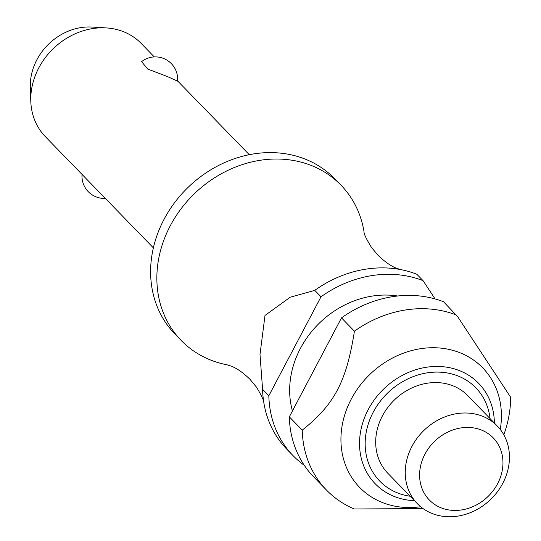 <?xml version="1.0" encoding="UTF-8"?>
<svg xmlns="http://www.w3.org/2000/svg" width="541" height="541" viewBox="0 0 541 541"><rect width="100%" height="100%" fill="white"/><g stroke="black" fill="none" stroke-linecap="round" stroke-linejoin="round"><path stroke-width="0.81" d="M435.106 298.936L423.062 280.671L416.82 274.253A111.419 96 135.8 0 0 400.55 269.58A111.419 96 135.8 0 0 314.767 290.361L321.009 296.786L268.836 395.742L262.595 389.317A111.419 96 135.8 0 0 263.785 402.416C264.042 400.746 261.607 395.654 256.468 387.133L249.989 379.322C243.058 372.621 236.775 368.218 231.149 366.115L227.308 364.864A111.419 96 -44.2 0 1 209.949 359.758A111.419 96 -44.2 0 1 181.147 340.431A111.419 96 -44.2 0 1 180.91 209.002A111.419 96 -44.2 0 1 312.191 165.837A111.419 96 -44.2 0 1 340.992 185.171A111.419 96 -44.2 0 1 364.073 232.028A111.419 96 -44.2 0 1 364.086 232.116M167.304 76.504L147.625 69.005L141.6 61.654A22.282 22.282 0 0 1 177.563 81.157L167.304 76.504M154.293 56.92L141.242 43.483A66.854 57.603 135.8 0 0 123.963 31.885A66.854 57.603 135.8 0 0 106.198 27.909A66.854 57.603 135.8 0 0 30.79 101.153A66.854 57.603 135.8 0 0 45.336 136.636L153.367 247.859M181.147 340.431L174.905 334.007A111.419 96 -44.2 0 1 174.669 202.577A111.419 96 -44.2 0 1 305.949 159.412A111.419 96 -44.2 0 1 334.751 178.746L340.992 185.171M292.431 410.944A89.137 76.802 -44.2 0 1 315.295 327.332A89.137 76.802 -44.2 0 1 397.649 296.001M420.682 506.734A85.789 73.921 -44.2 0 1 381.811 502.298A85.789 73.921 -44.2 0 1 351.244 399.163A85.789 73.921 -44.2 0 1 460.54 352.975A85.789 73.921 -44.2 0 1 500.256 429.446M503.793 434.781A111.419 96 -44.2 0 0 510.657 397.236L457.652 316.641L443.552 301.77A111.419 96 -44.2 0 0 341.499 317.885L354.423 331.187A111.419 96 -44.2 0 1 456.476 315.072M354.423 331.187C346.436 381.716 334.412 404.512 302.243 430.142L289.32 416.841L341.499 317.885M423.069 508.574L354.24 508.98A111.419 96 -44.2 0 1 326.514 490.099A111.419 96 -44.2 0 1 302.243 430.142M431.786 513.355A55.709 48 -44.2 0 1 417.382 503.691A55.709 48 -44.2 0 1 417.267 437.98A55.709 48 -44.2 0 1 482.903 416.394A55.709 48 -44.2 0 1 497.307 426.058A55.709 48 -44.2 0 1 497.422 491.776A55.709 48 -44.2 0 1 431.786 513.355M417.382 503.691L387.829 473.267A55.709 48 -44.2 0 1 387.714 407.556A55.709 48 -44.2 0 1 453.351 385.97A55.709 48 -44.2 0 1 467.755 395.64L497.307 426.058M440.834 507.715A44.565 38.397 -44.2 0 1 424.955 454.142A44.565 38.397 -44.2 0 1 481.733 430.149A44.565 38.397 -44.2 0 1 497.612 483.722A44.565 38.397 -44.2 0 1 440.834 507.715M262.595 389.324L259.998 354.511L265.002 315.457L290.206 297.212L314.767 290.361M263.785 402.416A111.419 96 135.8 0 0 286.865 449.273L293.107 455.698A111.419 96 -44.2 0 1 268.836 395.742M326.514 490.099L313.591 476.79A111.419 96 -44.2 0 1 289.32 416.841M321.009 296.786A111.419 96 -44.2 0 1 423.062 280.671M304.292 465.328A111.419 96 -44.2 0 1 293.107 455.698M30.79 101.153L30.343 86.966A54.688 47.121 -44.2 0 1 92.024 27.05L106.198 27.909M414.453 500.675A72.088 62.114 -44.2 0 1 393.875 496.313A72.088 62.114 -44.2 0 1 368.191 409.659A72.088 62.114 -44.2 0 1 460.026 370.849A72.088 62.114 -44.2 0 1 494.373 423.042M490.065 418.606A66.962 57.698 135.8 0 0 440.36 372.174A66.962 57.698 135.8 0 0 373.209 412.228A66.962 57.698 135.8 0 0 397.067 492.729A66.962 57.698 135.8 0 0 410.139 496.232M364.073 232.028C363.816 233.698 366.25 238.791 371.383 247.311L377.868 255.115C384.8 261.817 391.082 266.219 396.709 268.322L400.55 269.58M82.029 174.418A22.282 22.282 0 0 0 105.319 198.391M249.273 154.706L177.583 80.9"/></g></svg>
